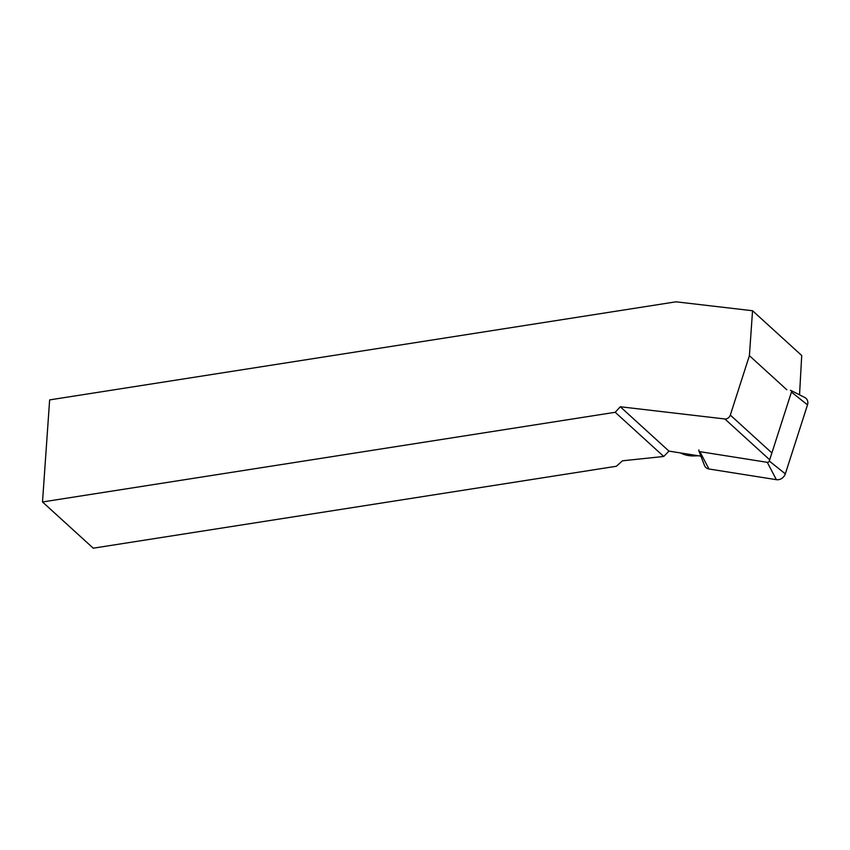 <?xml version="1.0" encoding="UTF-8"?>
<svg xmlns="http://www.w3.org/2000/svg" width="850" height="850" viewBox="0 0 850 850"><rect width="100%" height="100%" fill="white"/><g stroke="black" fill="none" stroke-linecap="round" stroke-linejoin="round"><path stroke-width="1.27" d="M698.349 455.759A89.887 34.489 6.4 0 0 694.779 455.919L694.025 455.069M694.758 455.897A32.746 27.753 137.9 0 1 680.489 452.933M749.403 355.683L752.548 310.739L676.016 301.814L49.64 399.904L42.5 501.967L615.209 412.293L620.266 406.757L724.859 418.965A4.781 3.814 -47.7 0 0 730.309 415.087L749.403 355.683L786.792 389.736M42.5 501.967L93.245 548.186L616.356 466.267L622.487 460.796L663.722 456.471L668.961 451.106L700.91 456.163M615.209 412.293L663.722 456.471M752.548 310.739L801.72 355.523L799.531 394.836M620.266 406.757L668.961 451.106M698.87 449.894A1.689 1.434 -42.1 0 0 699.869 451.658L767.284 462.336A1.689 1.434 -42.1 0 0 769.282 461.04L791.446 392.084A1.689 1.434 -42.1 0 0 790.447 390.309M698.87 450.872L704.48 465.46A7.597 6.439 -42.1 0 0 708.953 468.998L776.369 479.676A7.597 6.439 -42.1 0 0 785.326 473.854L807.5 404.887A7.597 6.439 -42.1 0 0 804.78 397.502L790.84 390.437M680.595 452.944A32.767 27.763 -42.1 0 0 694.684 455.802M730.309 415.087L771.885 452.954M724.859 418.965L769.686 459.786M699.869 451.658L708.953 468.998M767.284 462.336L776.369 479.676M769.282 461.04L785.326 473.854M791.446 392.084L807.5 404.887"/></g></svg>

